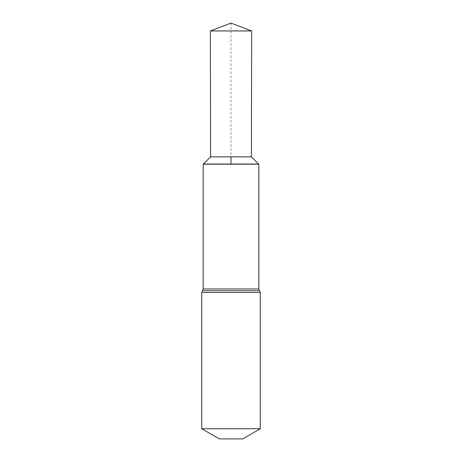 <?xml version="1.0" encoding="UTF-8"?>
<svg xmlns="http://www.w3.org/2000/svg" width="462" height="462" viewBox="0 0 462 462"><rect width="100%" height="100%" fill="white"/><g stroke="black" fill="none" stroke-linecap="round" stroke-linejoin="round"><path stroke-width="0.35" stroke-dasharray="2.31 1.73" d="M258.818 164.189L203.182 164.189M258.662 164.033L203.338 164.033L258.662 164.033M260.279 428.759L201.721 428.759M242.712 438.9L219.288 438.9M251.415 156.855L210.585 156.855M251.646 30.942L210.354 30.942M231 23.1L231 156.855M258.818 288.964L203.182 288.964M259.552 290.731L202.448 290.731M260.279 292.492L201.721 292.492"/><path stroke-width="0.69" d="M251.415 156.855L210.585 156.855L203.182 164.189L258.818 164.189L203.338 164.033L258.662 164.033L251.415 156.855L251.646 30.942L210.354 30.942L231 23.1L251.646 30.942M203.182 164.189L203.182 288.964L258.818 288.964L258.818 164.189M258.818 288.964L260.279 292.492L260.279 428.759L201.721 428.759L201.721 292.492L260.279 292.492M201.721 428.759L219.288 438.9L242.712 438.9L260.279 428.759M231 156.855L231 164.033L258.662 164.033L251.415 156.855L251.646 30.942L231 23.1M203.182 288.964L202.448 290.731L259.552 290.731M202.448 290.731L201.721 292.492M210.585 156.855L210.354 30.942"/></g></svg>
